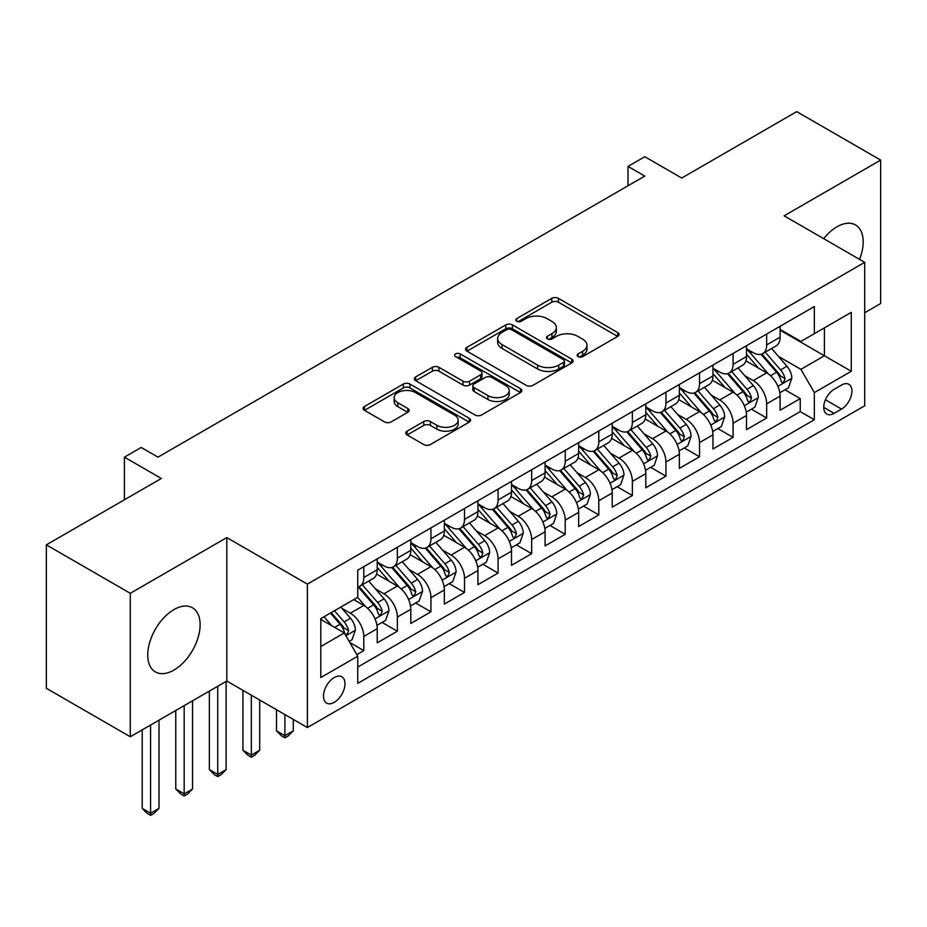 <?xml version="1.0" encoding="UTF-8"?>
<svg xmlns="http://www.w3.org/2000/svg" width="927" height="927" viewBox="0 0 927 927"><rect width="100%" height="100%" fill="white"/><g stroke="black" fill="none" stroke-linecap="round" stroke-linejoin="round"><path stroke-width="1.39" d="M578.077 356.605A3.268 1.889 0 0 0 582.689 356.605L617.706 336.385A4.658 2.688 0 0 0 619.074 334.485A4.658 2.688 0 0 0 617.706 332.584L558.39 298.343A4.658 2.688 0 0 0 551.797 298.343L516.779 318.552A3.268 1.889 0 0 0 515.829 319.885A3.268 1.889 0 0 0 516.779 321.217A3.268 1.889 0 0 0 521.403 321.217L525.933 318.598A14.913 8.61 0 0 1 547.023 318.598L551.959 321.449A14.913 8.61 0 0 1 556.327 327.544A14.913 8.61 0 0 1 551.959 333.627L547.428 336.246A3.268 1.889 0 0 0 546.478 337.579A3.268 1.889 0 0 0 547.428 338.911A3.268 1.889 0 0 0 552.04 338.911L556.582 336.292A14.913 8.61 0 0 1 577.672 336.292L582.608 339.155A14.913 8.61 0 0 1 586.976 345.238A14.913 8.61 0 0 1 582.608 351.321L578.077 353.94A3.268 1.889 0 0 0 577.127 355.273A3.268 1.889 0 0 0 578.077 356.605L578.077 353.94M173.928 670.082A37.034 21.379 120 0 0 198.123 637.44A37.034 21.379 120 0 0 192.445 607.764A37.034 21.379 120 0 0 173.928 609.595A37.034 21.379 120 0 0 149.734 642.237A37.034 21.379 120 0 0 155.412 671.913A37.034 21.379 120 0 0 173.928 670.082M859.549 259.375A37.034 21.379 120 0 0 855.517 224.948A37.034 21.379 120 0 0 837 226.779A37.034 21.379 120 0 0 823.686 238.668M334.241 702.353A15.191 8.772 120 0 0 344.172 688.958A15.191 8.772 120 0 0 341.843 676.791A15.191 8.772 120 0 0 334.241 677.544A15.191 8.772 120 0 0 324.311 690.928A15.191 8.772 120 0 0 326.64 703.106A15.191 8.772 120 0 0 334.241 702.353M407.127 431.136A4.658 2.688 0 0 0 405.759 433.048A4.658 2.688 0 0 0 407.127 434.948L423.766 444.554A4.658 2.688 0 0 0 430.36 444.554L469.247 422.098A4.658 2.688 0 0 0 470.615 420.198A4.658 2.688 0 0 0 469.247 418.297L409.931 384.056A4.658 2.688 0 0 0 403.338 384.056L364.45 406.501A4.658 2.688 0 0 0 363.083 408.401A4.658 2.688 0 0 0 364.45 410.302L384.554 421.912A4.658 2.688 0 0 0 391.148 421.912L407.787 412.306A4.658 2.688 0 0 0 409.155 410.406A4.658 2.688 0 0 0 407.787 408.494L397.822 402.747A12.468 7.196 0 0 1 394.172 397.66A12.468 7.196 0 0 1 401.866 391.009A12.468 7.196 0 0 1 415.447 392.561L454.497 415.111A12.468 7.196 0 0 1 458.147 420.198A12.468 7.196 0 0 1 450.452 426.849A12.468 7.196 0 0 1 436.872 425.284L430.36 421.53A4.658 2.688 0 0 0 423.766 421.53L407.127 431.136L407.127 434.948M864.706 312.747L880.65 303.535L880.65 160.093L796.722 111.634L681.727 178.03L644.798 156.709L628.008 166.396L644.798 176.084L157.984 457.15L141.194 447.463L124.403 457.15L124.403 499.792M130.278 593.315L130.278 736.756L226.802 681.032L226.802 537.59L130.278 593.315L46.35 544.856L161.344 478.471L124.403 457.15M226.802 537.59L307.382 584.114L864.706 262.341L864.706 405.783L307.382 727.556L307.382 584.114M880.65 160.093L784.126 215.829L864.706 262.341M526.258 385.377A4.658 2.688 0 0 0 532.851 385.377L571.739 362.932A4.658 2.688 0 0 0 573.106 361.032A4.658 2.688 0 0 0 571.739 359.131L512.422 324.879A4.658 2.688 0 0 0 505.829 324.879L466.941 347.335A4.658 2.688 0 0 0 465.574 349.236A4.658 2.688 0 0 0 466.941 351.136L526.258 385.377M456.872 357.312A3.268 1.889 0 0 1 460.186 357.776L460.186 353.894L520.487 388.714A4.658 2.688 0 0 1 521.855 390.615A4.658 2.688 0 0 1 520.487 392.515L481.6 414.972A4.658 2.688 0 0 1 475.018 414.972L415.702 380.719L415.702 376.918A4.658 2.688 0 0 0 414.334 378.819A4.658 2.688 0 0 0 415.702 380.719M415.702 376.918L432.341 367.312A4.658 2.688 0 0 1 438.935 367.312L462.99 381.194A4.658 2.688 0 0 0 469.572 381.194L480.615 374.821A4.658 2.688 0 0 0 481.982 372.921A4.658 2.688 0 0 0 480.615 371.02L455.574 356.559A3.268 1.889 0 0 1 454.612 355.226A3.268 1.889 0 0 1 456.629 353.488A3.268 1.889 0 0 1 460.186 353.894M130.278 736.756L46.35 688.298L46.35 544.856M356.825 654.624L363.79 650.603L349.85 642.55M341.924 608.321L350.36 613.187A18.992 10.962 60 0 1 363.79 636.443L377.219 628.691L377.219 642.84L397.359 631.217L382.086 622.399M375.505 588.935L383.929 593.801A18.992 10.962 60 0 1 397.359 617.069L410.788 609.306L410.788 623.465L430.939 611.832L415.655 603.013M409.074 569.549L417.509 574.416A18.992 10.962 60 0 1 430.939 597.683L444.357 589.931L444.357 604.08L464.508 592.446L449.236 583.628M442.654 550.174L451.078 555.041A18.992 10.962 60 0 1 464.508 578.297L477.938 570.545L477.938 584.694L498.077 573.06L482.805 564.242M476.223 530.789L484.647 535.655A18.992 10.962 60 0 1 498.077 558.911L511.507 551.159L511.507 565.308L531.658 553.686L516.374 544.856M509.792 511.403L518.228 516.269A18.992 10.962 60 0 1 531.658 539.526L545.088 531.774L545.088 545.922L565.227 534.3L549.954 525.482M543.373 492.017L551.797 496.884A18.992 10.962 60 0 1 565.227 520.151L578.657 512.388L578.657 526.548L598.796 514.914L583.523 506.096M576.942 472.631L585.377 477.498A18.992 10.962 60 0 1 598.796 500.765L612.226 493.013L612.226 507.162L632.376 495.528L617.104 486.71M610.511 453.257L618.946 458.123A18.992 10.962 60 0 1 632.376 481.38L645.806 473.627L645.806 487.776L665.945 476.142L650.673 467.324M644.091 433.871L652.515 438.738A18.992 10.962 60 0 1 665.945 461.994L679.375 454.242L679.375 468.39L699.526 456.768L684.242 447.938M677.66 414.485L686.096 419.352A18.992 10.962 60 0 1 699.526 442.608L712.956 434.856L712.956 449.004L733.095 437.382L717.822 428.564M711.241 395.099L719.665 399.966A18.992 10.962 60 0 1 733.095 423.233L746.525 415.481L746.525 429.63L766.664 417.996L766.664 403.848A18.992 10.962 -120 0 0 753.234 380.591L744.81 375.725M751.391 409.178L766.664 417.996M377.219 628.691A18.992 10.962 -120 0 0 363.79 605.435L353.72 599.618M410.788 609.306A18.992 10.962 -120 0 0 397.359 586.049L376.594 574.068M444.357 589.931A18.992 10.962 -120 0 0 430.939 566.664L410.174 554.682M477.938 570.545A18.992 10.962 -120 0 0 464.508 547.278L443.743 535.296M511.507 551.159A18.992 10.962 -120 0 0 498.077 527.903L477.312 515.91M545.088 531.774A18.992 10.962 -120 0 0 531.658 508.517L510.893 496.524M578.657 512.388A18.992 10.962 -120 0 0 565.227 489.132L544.462 477.15M612.226 493.013A18.992 10.962 -120 0 0 598.796 469.746L578.042 457.764M645.806 473.627A18.992 10.962 -120 0 0 632.376 450.371L611.611 438.378M679.375 454.242A18.992 10.962 -120 0 0 665.945 430.985L645.18 418.992M712.956 434.856A18.992 10.962 -120 0 0 699.526 411.6L678.761 399.607M746.525 415.481A18.992 10.962 -120 0 0 733.095 392.214L712.33 380.232M841.542 385.041L834.149 389.305A14.716 8.494 120 0 0 824.532 402.283A14.716 8.494 120 0 0 826.791 414.068A14.716 8.494 120 0 0 834.149 413.349L841.542 409.085A14.716 8.494 120 0 0 851.148 396.107A14.716 8.494 120 0 0 848.9 384.311A14.716 8.494 120 0 0 841.542 385.041M320.812 646.525L344.311 632.956L357.741 656.223L357.741 683.361L814.346 419.746L814.346 392.608L800.916 369.34L778.379 356.339M357.741 656.223L320.812 677.544L320.812 618.61L357.741 597.289L357.741 570.151L814.346 306.536L814.346 333.674L851.276 312.353L851.276 371.287L814.346 392.608M377.219 562.017L383.929 565.887A18.992 10.962 60 0 0 393.43 566.837L406.86 559.074A18.992 10.962 -120 0 0 410.788 550.383L410.788 539.526M410.788 542.631L417.509 546.513A18.992 10.962 60 0 0 426.999 547.451L440.429 539.699A18.992 10.962 -120 0 0 444.357 530.997L444.357 520.151M444.357 523.245L451.078 527.127A18.992 10.962 60 0 0 460.568 528.066L473.998 520.314A18.992 10.962 -120 0 0 477.938 511.623L477.938 500.765M477.938 503.859L484.647 507.741A18.992 10.962 60 0 0 494.149 508.68L507.579 500.928A18.992 10.962 -120 0 0 511.507 492.237L511.507 481.38M511.507 484.485L518.228 488.355A18.992 10.962 60 0 0 527.718 489.294L541.148 481.542A18.992 10.962 -120 0 0 545.088 472.851L545.088 461.994M545.088 465.099L551.797 468.969A18.992 10.962 60 0 0 561.298 469.919L574.728 462.156A18.992 10.962 -120 0 0 578.657 453.465L578.657 442.608M578.657 445.713L585.377 449.595A18.992 10.962 60 0 0 594.867 450.534L608.297 442.782A18.992 10.962 -120 0 0 612.226 434.079L612.226 423.233M612.226 426.327L618.946 430.209A18.992 10.962 60 0 0 628.436 431.148L641.866 423.396A18.992 10.962 -120 0 0 645.806 414.705L645.806 403.848M645.806 406.941L652.515 410.823A18.992 10.962 60 0 0 662.017 411.762L675.447 404.01A18.992 10.962 -120 0 0 679.375 395.319L679.375 384.462M679.375 387.567L686.096 391.437A18.992 10.962 60 0 0 695.586 392.376L709.016 384.624A18.992 10.962 -120 0 0 712.956 375.933L712.956 365.076M712.956 368.181L719.665 372.051A18.992 10.962 60 0 0 729.167 373.002L742.585 365.25A18.992 10.962 -120 0 0 746.525 356.547L746.525 345.69M357.741 667.069L800.244 411.6L800.244 398.61L780.094 410.244L780.094 396.096A18.992 10.962 -120 0 0 766.664 372.828L745.911 360.846M746.525 348.795L753.234 352.677A18.992 10.962 -120 0 0 762.736 353.616A18.992 10.962 -120 0 0 766.664 344.925L766.664 334.068M762.736 353.616L776.166 345.864A18.992 10.962 -120 0 0 780.094 337.161L780.094 326.316M363.79 566.664L363.79 577.521A18.992 10.962 60 0 1 359.85 586.212A18.992 10.962 60 0 1 357.741 586.988M359.85 586.212L373.28 578.46A18.992 10.962 -120 0 0 377.219 569.769L377.219 558.911M397.359 547.278L397.359 558.135A18.992 10.962 60 0 1 393.43 566.837M430.939 527.903L430.939 538.749A18.992 10.962 60 0 1 426.999 547.451M464.508 508.517L464.508 519.375A18.992 10.962 60 0 1 460.568 528.066M498.077 489.132L498.077 499.989A18.992 10.962 60 0 1 494.149 508.68M531.658 469.746L531.658 480.603A18.992 10.962 60 0 1 527.718 489.294M565.227 450.36L565.227 461.217A18.992 10.962 60 0 1 561.298 469.919M598.796 430.985L598.796 441.831A18.992 10.962 60 0 1 594.867 450.534M632.376 411.6L632.376 422.457A18.992 10.962 60 0 1 628.436 431.148M665.945 392.214L665.945 403.071A18.992 10.962 60 0 1 662.017 411.762M699.526 372.828L699.526 383.685A18.992 10.962 60 0 1 695.586 392.376M733.095 353.454L733.095 364.299A18.992 10.962 60 0 1 729.167 373.002M733.095 423.233L733.095 437.382M699.526 442.608L699.526 456.768M665.945 461.994L665.945 476.142M632.376 481.38L632.376 495.528M598.796 500.765L598.796 514.914M565.227 520.151L565.227 534.3M531.658 539.526L531.658 553.686M498.077 558.911L498.077 573.06M464.508 578.297L464.508 592.446M430.939 597.683L430.939 611.832M397.359 617.069L397.359 631.217M363.79 636.443L363.79 650.603M344.311 632.956L320.812 619.387M800.916 369.34L824.416 355.771L824.416 327.857L851.276 312.353M780.094 330.186L851.276 371.287M780.094 329.409L800.916 341.426L814.346 333.674M226.802 681.032L307.382 727.556M628.008 166.396L628.008 185.782M784.96 389.792L800.244 398.61M800.244 411.6L814.346 419.746M579.387 357.069L582.608 355.203A14.913 8.61 0 0 0 586.976 349.108L586.976 345.238M556.327 327.544L556.327 331.414A14.913 8.61 0 0 1 551.959 337.509L548.738 339.375M617.649 336.431L558.39 302.214A4.658 2.688 0 0 0 551.797 302.214L518.089 321.681M571.669 362.967L512.422 328.761A4.658 2.688 0 0 0 505.829 328.761L466.999 351.171M563.5 362.364A3.268 1.889 0 0 0 564.45 361.032A3.268 1.889 0 0 0 563.5 359.699L511.426 329.641A3.268 1.889 0 0 0 506.814 329.641L502.04 332.399A14.913 8.61 0 0 0 497.672 338.482A14.913 8.61 0 0 0 502.04 344.566L537.625 365.122A14.913 8.61 0 0 0 558.714 365.122L563.5 362.364L563.5 366.235A3.268 1.889 0 0 0 564.45 364.902L564.45 361.032M497.672 338.482L497.672 342.364A14.913 8.61 0 0 0 502.04 348.448L502.04 344.566M563.5 366.235L558.714 368.992A14.913 8.61 0 0 1 537.625 368.992L502.04 348.448M415.76 380.754L432.341 371.182L432.341 367.312M481.982 372.921L481.982 376.802A4.658 2.688 0 0 1 480.615 378.703L469.572 385.076A4.658 2.688 0 0 1 462.99 385.076L438.935 371.182A4.658 2.688 0 0 0 432.341 371.182M460.186 357.776L520.429 392.55M487.95 395.609A12.468 7.196 0 0 0 501.53 397.173A12.468 7.196 0 0 0 509.236 390.522A12.468 7.196 0 0 0 505.574 385.435L491.82 377.486A4.658 2.688 0 0 0 485.227 377.486L474.195 383.859A4.658 2.688 0 0 0 472.828 385.759A4.658 2.688 0 0 0 474.195 387.66L487.95 395.609L487.95 399.491A12.468 7.196 0 0 0 501.53 401.043A12.468 7.196 0 0 0 509.236 394.392L509.236 390.522M472.828 385.759L472.828 389.641A4.658 2.688 0 0 0 474.195 391.542L474.195 387.66M487.95 399.491L474.195 391.542M458.147 420.198L458.147 424.079A12.468 7.196 0 0 1 450.452 430.731A12.468 7.196 0 0 1 436.872 429.166L430.36 425.412A4.658 2.688 0 0 0 423.766 425.412L407.185 434.983M394.172 397.66L394.172 401.53A12.468 7.196 0 0 0 397.822 406.617L397.822 402.747M407.729 412.341L397.822 406.617M469.189 422.144L409.931 387.926A4.658 2.688 0 0 0 403.338 387.926L364.508 410.348M779.816 392.77L788.495 387.753L791.843 378.065A12.584 7.265 -120 0 0 786.942 366.246L771.612 348.494M768.529 374.056L750.337 353.002A36.327 20.973 -120 0 0 746.525 349.004M758.553 368.146L748.379 356.374A30.151 17.404 -120 0 0 746.525 354.346M761.021 354.299L776.536 372.26A12.584 7.265 60 0 1 781.021 380.927L781.936 382.422L783.639 382.179L785.053 378.598A12.584 7.265 -120 0 0 780.569 369.931L765.227 352.179M761.936 353.998L778.61 373.303A6.408 3.696 60 0 1 780.221 375.817L785.053 378.598M746.247 412.156L754.914 407.138L758.274 397.451A12.584 7.265 -120 0 0 753.373 385.632L738.031 367.88M734.96 393.442L716.768 372.376A36.327 20.973 -120 0 0 712.956 368.39M724.984 387.532L714.81 375.748A30.151 17.404 -120 0 0 712.956 373.732M727.452 373.685L742.967 391.646A12.584 7.265 60 0 1 747.452 400.313L748.367 401.808L750.07 401.565L751.484 397.984A12.584 7.265 -120 0 0 747 389.317L731.658 371.553M728.367 373.384L745.03 392.689A6.408 3.696 60 0 1 746.652 395.192L751.484 397.984M712.666 431.53L721.345 426.524L724.705 416.837A12.584 7.265 -120 0 0 719.804 405.018L704.462 387.254M701.391 412.828L683.199 391.762A36.327 20.973 -120 0 0 679.375 387.776M691.415 406.918L681.229 395.134A30.151 17.404 -120 0 0 679.375 393.106M693.883 393.06L709.387 411.032A12.584 7.265 60 0 1 713.883 419.699L714.798 421.182L716.49 420.951L717.904 417.37A12.584 7.265 -120 0 0 713.419 408.703L698.077 390.939M694.787 392.77L711.461 412.075A6.408 3.696 60 0 1 713.072 414.578L717.904 417.37M679.097 450.916L687.776 445.91L691.125 436.211A12.584 7.265 -120 0 0 686.223 424.404L670.881 406.64M667.811 432.214L649.618 411.148A36.327 20.973 -120 0 0 645.806 407.15M657.834 426.304L647.66 414.52A30.151 17.404 -120 0 0 645.806 412.492M660.302 412.445L675.818 430.406A12.584 7.265 60 0 1 680.302 439.074L681.218 440.568L682.921 440.325L684.335 436.756A12.584 7.265 -120 0 0 679.85 428.089L664.508 410.325M661.218 412.156L677.892 431.461A6.408 3.696 60 0 1 679.503 433.963L684.335 436.756M645.516 470.302L654.195 465.296L657.556 455.597A12.584 7.265 -120 0 0 652.654 443.79L637.312 426.026M634.242 451.588L616.049 430.534A36.327 20.973 -120 0 0 612.226 426.536M624.265 445.678L614.091 433.906A30.151 17.404 -120 0 0 612.226 431.878M626.733 431.831L642.249 449.792A12.584 7.265 60 0 1 646.733 458.459L647.649 459.954L649.352 459.711L650.766 456.13A12.584 7.265 -120 0 0 646.27 447.463L630.939 429.711M627.637 431.542L644.311 450.835A6.408 3.696 60 0 1 645.934 453.349L650.766 456.13M611.947 489.688L620.626 484.67L623.975 474.983A12.584 7.265 -120 0 0 619.085 463.164L603.744 445.412M600.661 470.974L582.48 449.919A36.327 20.973 -120 0 0 578.657 445.922M590.684 465.064L580.511 453.291A30.151 17.404 -120 0 0 578.657 451.264M593.153 451.217L608.668 469.178A12.584 7.265 60 0 1 613.153 477.845L614.068 479.34L615.771 479.097L617.185 475.516A12.584 7.265 -120 0 0 612.701 466.849L597.359 449.097M594.068 450.916L610.742 470.221A6.408 3.696 60 0 1 612.353 472.735L617.185 475.516M578.378 509.062L587.046 504.056L590.406 494.369A12.584 7.265 -120 0 0 585.505 482.55L570.163 464.786M567.092 490.36L548.9 469.294A36.327 20.973 -120 0 0 545.088 465.308M557.115 484.45L546.942 472.666A30.151 17.404 -120 0 0 545.088 470.649M559.584 470.592L575.099 488.564A12.584 7.265 60 0 1 579.584 497.231L580.499 498.714L582.202 498.483L583.616 494.902A12.584 7.265 -120 0 0 579.132 486.235L563.79 468.471M560.499 470.302L577.162 489.607A6.408 3.696 60 0 1 578.784 492.11L583.616 494.902M544.798 528.448L553.477 523.442L556.837 513.755A12.584 7.265 -120 0 0 551.936 501.936L536.594 484.172M533.523 509.746L515.331 488.68A36.327 20.973 -120 0 0 511.507 484.694M523.546 503.836L513.373 492.052A30.151 17.404 -120 0 0 511.507 490.024M526.015 489.977L541.53 507.95A12.584 7.265 60 0 1 546.015 516.617L546.93 518.1L548.622 517.869L550.035 514.288A12.584 7.265 -120 0 0 545.551 505.621L530.209 487.857M526.918 489.688L543.593 508.993A6.408 3.696 60 0 1 545.203 511.495L550.035 514.288M511.229 547.834L519.908 542.828L523.257 533.129A12.584 7.265 -120 0 0 518.355 521.322L503.025 503.558M499.943 529.132L481.75 508.066A36.327 20.973 -120 0 0 477.938 504.068M489.966 523.222L479.792 511.437A30.151 17.404 -120 0 0 477.938 509.41M492.434 509.363L507.95 527.324A12.584 7.265 60 0 1 512.434 535.991L513.349 537.486L515.053 537.243L516.466 533.674A12.584 7.265 -120 0 0 511.982 525.006L496.64 507.243M493.349 509.074L510.024 528.378A6.408 3.696 60 0 1 511.634 530.881L516.466 533.674M477.66 567.22L486.327 562.214L489.688 552.515A12.584 7.265 -120 0 0 484.786 540.708L469.444 522.944M466.374 548.506L448.181 527.451A36.327 20.973 -120 0 0 444.357 523.454M456.397 542.596L446.223 530.823A30.151 17.404 -120 0 0 444.357 528.796M458.865 528.749L474.381 546.71A12.584 7.265 60 0 1 478.865 555.377L479.78 556.872L481.484 556.629L482.897 553.048A12.584 7.265 -120 0 0 478.402 544.381L463.071 526.629M459.78 528.46L476.443 547.753A6.408 3.696 60 0 1 478.065 550.267L482.897 553.048M284.89 714.566L284.89 735.69L293.28 730.847L293.28 719.41M293.28 730.847L288.251 735.887L284.89 737.822L281.53 735.887L276.501 730.847L276.501 709.723M276.501 730.847L284.89 735.69L284.89 737.822M444.079 586.606L452.758 581.588L456.107 571.901A12.584 7.265 -120 0 0 451.217 560.082L435.875 542.33M432.805 567.892L414.612 546.837A36.327 20.973 -120 0 0 410.788 542.84M422.828 561.982L412.642 550.198A30.151 17.404 -120 0 0 410.788 548.181M425.284 548.135L440.8 566.096A12.584 7.265 60 0 1 445.296 574.763L446.211 576.258L447.903 576.015L449.317 572.434A12.584 7.265 -120 0 0 444.833 563.767L429.491 546.003M426.2 547.834L442.874 567.139A6.408 3.696 60 0 1 444.485 569.641L449.317 572.434M251.321 695.18L251.321 755.076L259.711 750.233L259.711 700.024M259.711 750.233L254.67 755.273L251.321 757.208L247.961 755.273L242.92 750.233L242.92 690.337M242.92 750.233L251.321 755.076L251.321 757.208M410.51 605.98L419.178 600.974L422.538 591.287A12.584 7.265 -120 0 0 417.637 579.468L402.295 561.704M399.224 587.278L381.032 566.212A36.327 20.973 -120 0 0 377.219 562.226M389.247 581.368L379.073 569.584A30.151 17.404 -120 0 0 377.219 567.556M391.715 567.509L407.231 585.482A12.584 7.265 60 0 1 411.715 594.149L412.631 595.632L414.334 595.401L415.748 591.82A12.584 7.265 -120 0 0 411.264 583.153L395.922 565.389M392.631 567.22L409.305 586.524A6.408 3.696 60 0 1 410.916 589.027L415.748 591.82M217.741 686.258L217.741 774.462L226.13 769.619L226.13 681.415M226.13 769.619L221.101 774.659L217.741 776.594L214.38 774.659L209.351 769.619L209.351 691.113M209.351 769.619L217.741 774.462L217.741 776.594M376.93 625.366L385.609 620.36L388.969 610.661A12.584 7.265 -120 0 0 384.068 598.854L368.726 581.09M365.655 606.664L357.625 597.359M355.678 600.754L354.369 599.236M358.146 586.895L373.662 604.856A12.584 7.265 60 0 1 378.146 613.523L379.062 615.018L380.754 614.786L382.167 611.206A12.584 7.265 -120 0 0 377.683 602.538L362.353 584.775M359.05 586.606L375.725 605.91A6.408 3.696 60 0 1 377.347 608.413L382.167 611.206M184.172 705.644L184.172 793.848L192.561 789.004L192.561 700.8M192.561 789.004L187.532 794.033L184.172 795.98L180.811 794.033L175.771 789.004L175.771 710.488M175.771 789.004L184.172 793.848L184.172 795.98M349.178 641.391L352.04 639.746L355.389 630.047A12.584 7.265 -120 0 0 350.487 618.239L340.835 607.058M331.82 625.748L324.044 616.745M322.098 620.14L320.812 618.645M330.429 613.06L340.082 624.242A12.584 7.265 60 0 1 344.566 632.909L345.481 634.404L347.185 634.161L348.598 630.592A12.584 7.265 -120 0 0 344.114 621.924L334.45 610.742M331.206 612.62L342.156 625.285A6.408 3.696 60 0 1 343.766 627.799L348.598 630.592M150.591 725.03L150.591 813.234L158.992 808.379L158.992 720.186M158.992 808.379L153.952 813.419L150.591 815.366L147.242 813.419L142.202 808.379L142.202 729.873M142.202 808.379L150.591 813.234L150.591 815.366M350.36 613.187L363.79 605.435M383.929 593.801L397.359 586.049M417.509 574.416L430.939 566.664M451.078 555.041L464.508 547.278M484.647 535.655L498.077 527.903M518.228 516.269L531.658 508.517M551.797 496.884L565.227 489.132M585.377 477.498L598.796 469.746M618.946 458.123L632.376 450.371M652.515 438.738L665.945 430.985M686.096 419.352L699.526 411.6M719.665 399.966L733.095 392.214M753.234 380.591L766.664 372.828M766.664 344.925L780.094 337.161M363.79 577.521L377.219 569.769M397.359 558.135L410.788 550.383M430.939 538.749L444.357 530.997M464.508 519.375L477.938 511.623M498.077 499.989L511.507 492.237M531.658 480.603L545.088 472.851M565.227 461.217L578.657 453.465M598.796 441.831L612.226 434.079M632.376 422.457L645.806 414.705M665.945 403.071L679.375 395.319M699.526 383.685L712.956 375.933M733.095 364.299L746.525 356.547M766.664 403.848L780.094 396.096M825.436 399.78L841.542 409.085M823.744 407.335L834.149 413.349M582.608 355.203L582.608 351.321M547.428 338.911L547.428 336.246M551.959 337.509L551.959 333.627M516.779 321.217L516.779 318.552M551.797 302.214L551.797 298.343M558.39 302.214L558.39 298.343M617.706 336.385L617.706 332.584M466.941 351.136L466.941 347.335M505.829 328.761L505.829 324.879M512.422 328.761L512.422 324.879M571.739 362.932L571.739 359.131M537.625 368.992L537.625 365.122M558.714 368.992L558.714 365.122M438.935 371.182L438.935 367.312M462.99 385.076L462.99 381.194M469.572 385.076L469.572 381.194M480.615 378.703L480.615 374.821M520.487 392.515L520.487 388.714M423.766 425.412L423.766 421.53M430.36 425.412L430.36 421.53M436.872 429.166L436.872 425.284M407.787 412.306L407.787 408.494M364.45 410.302L364.45 406.501M403.338 387.926L403.338 384.056M409.931 387.926L409.931 384.056M469.247 422.098L469.247 418.297M777.892 386.316L791.762 378.309M750.337 353.002L752.075 351.993M780.569 369.931L786.942 366.246M770.534 375.725L776.536 372.26M744.323 405.702L758.193 397.695M716.768 372.376L718.495 371.379M747 389.317L753.373 385.632M736.965 395.111L742.967 391.646M710.754 425.087L724.613 417.08M683.199 391.762L684.926 390.765M713.419 408.703L719.804 405.018M703.396 414.496L709.387 411.032M677.173 444.462L691.044 436.455M649.618 411.148L651.357 410.151M679.85 428.089L686.223 424.404M669.815 433.871L675.818 430.406M643.605 463.848L657.475 455.841M616.049 430.534L617.776 429.537M646.27 447.463L652.654 443.79M636.246 453.257L642.249 449.792M610.024 483.234L623.894 475.227M582.48 449.919L584.207 448.911M612.701 466.849L619.085 463.164M602.666 472.643L608.668 469.178M576.455 502.619L590.325 494.612M548.9 469.294L550.626 468.297M579.132 486.235L585.505 482.55M569.097 492.028L575.099 488.564M542.886 521.994L556.745 513.987M515.331 488.68L517.057 487.683M545.551 505.621L551.936 501.936M535.528 511.414L541.53 507.95M509.305 541.38L523.176 533.373M481.75 508.066L483.488 507.069M511.982 525.006L518.355 521.322M501.947 530.789L507.95 527.324M475.736 560.765L489.607 552.759M448.181 527.451L449.908 526.455M478.402 544.381L484.786 540.708M468.378 550.174L474.381 546.71M442.167 580.151L456.026 572.144M414.612 546.837L416.339 545.829M444.833 563.767L451.217 560.082M434.809 569.56L440.8 566.096M408.587 599.537L422.457 591.53M381.032 566.212L382.758 565.215M411.264 583.153L417.637 579.468M401.229 588.946L407.231 585.482M375.018 618.912L388.888 610.905M377.683 602.538L384.068 598.854M367.66 608.321L373.662 604.856M345.91 635.725L355.308 630.29M344.114 621.924L350.487 618.239M334.659 627.382L340.082 624.242"/></g></svg>
